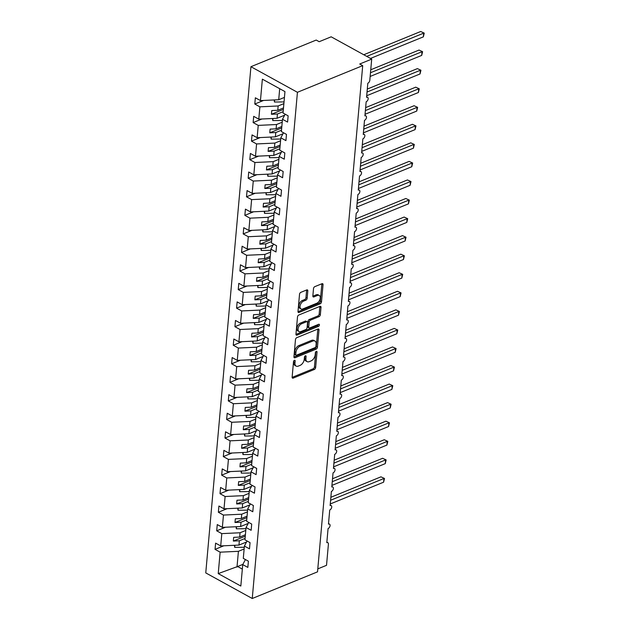 <?xml version="1.0" encoding="UTF-8"?>
<svg xmlns="http://www.w3.org/2000/svg" width="630" height="630" viewBox="0 0 630 630"><rect width="100%" height="100%" fill="white"/><g stroke="black" fill="none" stroke-linecap="round" stroke-linejoin="round"><path stroke-width="0.94" d="M294.423 360.289A1.165 0.693 118.8 0 0 293.509 361.644L292.131 377.126A1.662 0.992 118.8 0 0 292.501 378.102A1.662 0.992 118.8 0 0 293.178 378.102L314.339 369.464A1.662 0.992 118.8 0 0 315.638 367.526L317.024 352.044A1.165 0.693 118.8 0 0 316.764 351.359A1.165 0.693 118.8 0 0 316.291 351.359A1.165 0.693 118.8 0 0 315.378 352.713L315.197 354.721A5.324 3.174 118.8 0 1 311.023 360.919L309.259 361.636A5.324 3.174 118.8 0 1 307.109 361.644A5.324 3.174 118.8 0 1 305.912 358.509L306.093 356.509A1.165 0.693 118.8 0 0 305.826 355.824A1.165 0.693 118.8 0 0 305.361 355.824A1.165 0.693 118.8 0 0 304.447 357.178L304.266 359.187A5.324 3.174 118.8 0 1 300.085 365.384L298.321 366.101A5.324 3.174 118.8 0 1 296.171 366.101A5.324 3.174 118.8 0 1 294.982 362.974L295.155 360.974A1.165 0.693 118.8 0 0 294.895 360.289A1.165 0.693 118.8 0 0 294.423 360.289M307.81 290.902A1.662 0.992 118.8 0 0 307.44 289.926A1.662 0.992 118.8 0 0 306.763 289.926L300.825 292.351A1.662 0.992 118.8 0 0 299.526 294.289L297.99 311.48A1.662 0.992 118.8 0 0 298.36 312.456A1.662 0.992 118.8 0 0 299.03 312.456L320.197 303.817A1.662 0.992 118.8 0 0 321.497 301.88L323.032 284.689A1.662 0.992 118.8 0 0 322.662 283.713A1.662 0.992 118.8 0 0 321.985 283.713L314.819 286.642A1.662 0.992 118.8 0 0 313.512 288.579L312.858 295.935A1.662 0.992 118.8 0 0 313.228 296.911A1.662 0.992 118.8 0 0 313.898 296.911L317.457 295.462A4.449 2.654 118.8 0 1 319.252 295.462A4.449 2.654 118.8 0 1 319.985 299.352A4.449 2.654 118.8 0 1 316.764 303.258L302.833 308.944A4.449 2.654 118.8 0 1 301.03 308.944A4.449 2.654 118.8 0 1 300.297 305.046A4.449 2.654 118.8 0 1 303.526 301.148L305.849 300.203A1.662 0.992 118.8 0 0 307.156 298.266L307.81 290.902L306.621 290.249A1.662 0.992 118.8 0 0 306.621 289.989M252.252 598.5L297.431 92.295L250.937 66.701L205.758 572.906L252.252 598.5L317.528 571.851L362.707 65.646L359.722 64.008L371.7 59.118L369.81 80.27A2.544 1.52 118.8 0 1 367.818 83.231L366.558 97.335A2.544 1.52 118.8 0 1 367.589 97.327A2.544 1.52 118.8 0 1 368.007 99.556A2.544 1.52 118.8 0 1 366.164 101.784L364.904 115.888A2.544 1.52 118.8 0 1 365.928 115.888A2.544 1.52 118.8 0 1 366.345 118.109A2.544 1.52 118.8 0 1 364.502 120.338L363.25 134.442A2.544 1.52 118.8 0 1 364.274 134.442A2.544 1.52 118.8 0 1 364.691 136.671A2.544 1.52 118.8 0 1 362.849 138.899L361.589 153.003A2.544 1.52 118.8 0 1 362.62 152.995A2.544 1.52 118.8 0 1 363.037 155.224A2.544 1.52 118.8 0 1 361.195 157.453L359.935 171.557A2.544 1.52 118.8 0 1 360.959 171.557A2.544 1.52 118.8 0 1 361.384 173.778A2.544 1.52 118.8 0 1 359.533 176.006L358.281 190.11A2.544 1.52 118.8 0 1 359.305 190.11A2.544 1.52 118.8 0 1 359.722 192.339A2.544 1.52 118.8 0 1 357.879 194.568L356.619 208.664A2.544 1.52 118.8 0 1 357.651 208.664A2.544 1.52 118.8 0 1 358.068 210.893A2.544 1.52 118.8 0 1 356.226 213.121L354.966 227.225A2.544 1.52 118.8 0 1 355.997 227.225A2.544 1.52 118.8 0 1 356.415 229.446A2.544 1.52 118.8 0 1 354.572 231.675L353.312 245.779A2.544 1.52 118.8 0 1 354.336 245.779A2.544 1.52 118.8 0 1 354.753 248.007A2.544 1.52 118.8 0 1 352.91 250.236L351.65 264.332A2.544 1.52 118.8 0 1 352.682 264.332A2.544 1.52 118.8 0 1 353.099 266.561A2.544 1.52 118.8 0 1 351.257 268.789L349.996 282.894A2.544 1.52 118.8 0 1 351.028 282.894A2.544 1.52 118.8 0 1 351.445 285.114A2.544 1.52 118.8 0 1 349.603 287.343L348.343 301.447A2.544 1.52 118.8 0 1 349.366 301.447A2.544 1.52 118.8 0 1 349.784 303.676A2.544 1.52 118.8 0 1 347.941 305.897L346.689 320.001A2.544 1.52 118.8 0 1 347.713 320.001A2.544 1.52 118.8 0 1 348.13 322.229A2.544 1.52 118.8 0 1 346.287 324.458L345.027 338.562A2.544 1.52 118.8 0 1 346.059 338.554A2.544 1.52 118.8 0 1 346.476 340.783A2.544 1.52 118.8 0 1 344.634 343.011L343.374 357.115A2.544 1.52 118.8 0 1 344.397 357.115A2.544 1.52 118.8 0 1 344.823 359.336A2.544 1.52 118.8 0 1 342.98 361.565L341.72 375.669A2.544 1.52 118.8 0 1 342.744 375.669A2.544 1.52 118.8 0 1 343.161 377.898A2.544 1.52 118.8 0 1 341.318 380.126L340.058 394.223A2.544 1.52 118.8 0 1 341.09 394.223A2.544 1.52 118.8 0 1 341.507 396.451A2.544 1.52 118.8 0 1 339.664 398.68L338.404 412.784A2.544 1.52 118.8 0 1 339.436 412.784A2.544 1.52 118.8 0 1 339.853 415.005A2.544 1.52 118.8 0 1 338.011 417.233L336.751 431.337A2.544 1.52 118.8 0 1 337.774 431.337A2.544 1.52 118.8 0 1 338.192 433.566A2.544 1.52 118.8 0 1 336.349 435.795L335.097 449.891A2.544 1.52 118.8 0 1 336.121 449.891A2.544 1.52 118.8 0 1 336.538 452.12A2.544 1.52 118.8 0 1 334.695 454.348L333.435 468.452A2.544 1.52 118.8 0 1 334.467 468.452A2.544 1.52 118.8 0 1 334.884 470.673A2.544 1.52 118.8 0 1 333.042 472.902L331.782 487.006A2.544 1.52 118.8 0 1 332.805 487.006A2.544 1.52 118.8 0 1 333.231 489.234A2.544 1.52 118.8 0 1 331.38 491.463L330.128 505.559A2.544 1.52 118.8 0 1 331.152 505.559A2.544 1.52 118.8 0 1 331.569 507.788A2.544 1.52 118.8 0 1 329.726 510.016L328.466 524.121A2.544 1.52 118.8 0 1 329.498 524.121A2.544 1.52 118.8 0 1 329.915 526.341A2.544 1.52 118.8 0 1 328.072 528.57L326.812 542.674A2.544 1.52 -61.2 0 1 327.844 542.674A2.544 1.52 -61.2 0 1 328.411 544.17L326.521 565.323L317.788 568.882M297.431 92.295L362.707 65.646M296.785 337.664A1.662 0.992 118.8 0 0 295.478 339.601L293.942 356.8A1.662 0.992 118.8 0 0 294.32 357.777A1.662 0.992 118.8 0 0 294.99 357.777L316.15 349.138A1.662 0.992 118.8 0 0 317.457 347.201L318.993 330.002A1.662 0.992 118.8 0 0 318.615 329.025A1.662 0.992 118.8 0 0 317.945 329.025L296.785 337.664M295.966 334.144L297.502 316.945A1.662 0.992 118.8 0 1 298.809 315.008L319.969 306.369A1.662 0.992 118.8 0 1 320.639 306.369A1.662 0.992 118.8 0 1 321.009 307.345L320.355 314.709A1.662 0.992 118.8 0 1 319.048 316.646L310.464 320.15A1.662 0.992 118.8 0 0 309.165 322.08L308.724 326.962A1.662 0.992 118.8 0 0 309.102 327.939A1.662 0.992 118.8 0 0 309.771 327.939L318.709 324.293A1.165 0.693 118.8 0 1 319.174 324.293A1.165 0.693 118.8 0 1 319.371 325.316A1.165 0.693 118.8 0 1 318.528 326.332L297.014 335.121A1.662 0.992 118.8 0 1 296.336 335.121A1.662 0.992 118.8 0 1 295.966 334.144M279.696 88.704L278.712 99.737L260.45 100.595L262.363 79.159L284.957 91.594L283.043 113.03L288.138 115.833L287.579 122.07L282.484 119.267L285.177 114.211M282.484 119.267L281.382 131.583L286.477 134.395L285.925 140.624L280.83 137.82L283.524 132.765M280.83 137.82L279.728 150.145L284.823 152.948L284.272 159.185L279.169 156.374L281.862 151.318M279.169 156.374L278.074 168.698L283.169 171.502L282.61 177.739L277.515 174.935L280.208 169.872M277.515 174.935L276.412 187.252L281.516 190.063L280.956 196.292L275.861 193.489L278.555 188.433M275.861 193.489L274.759 205.813L279.854 208.617L279.303 214.854L274.2 212.042L276.901 206.986M274.2 212.042L273.105 224.367L278.2 227.17L277.641 233.407L272.546 230.604L275.239 225.54M272.546 230.604L271.451 242.92L276.546 245.724L275.987 251.961L270.892 249.157L273.585 244.101M270.892 249.157L269.79 261.481L274.885 264.285L274.334 270.522L269.238 267.711L271.932 262.655M269.238 267.711L268.136 280.035L273.231 282.839L272.672 289.075L267.577 286.272L270.27 281.208M267.577 286.272L266.482 298.589L271.577 301.392L271.018 307.629L265.923 304.825L268.616 299.77M265.923 304.825L264.82 317.142L269.923 319.953L269.364 326.183L264.269 323.379L266.962 318.323M264.269 323.379L263.167 335.703L268.262 338.507L267.711 344.744L262.608 341.933L265.309 336.877M262.608 341.933L261.513 354.257L266.608 357.06L266.049 363.297L260.954 360.494L263.647 355.438M260.954 360.494L259.851 372.81L264.954 375.622L264.395 381.851L259.3 379.047L261.993 373.992M259.3 379.047L258.198 391.372L263.293 394.175L262.741 400.412L257.639 397.601L260.34 392.545M257.639 397.601L256.544 409.925L261.639 412.729L261.08 418.966L255.985 416.162L258.678 411.099M255.985 416.162L254.89 428.479L259.985 431.29L259.426 437.519L254.331 434.716L257.024 429.66M254.331 434.716L253.228 447.04L258.324 449.844L257.772 456.081L252.677 453.269L255.37 448.213M252.677 453.269L251.575 465.594L256.67 468.397L256.111 474.634L251.016 471.831L253.709 466.767M251.016 471.831L249.921 484.147L255.016 486.951L254.457 493.188L249.362 490.384L252.055 485.328M249.362 490.384L248.259 502.709L253.362 505.512L252.803 511.741L247.708 508.938L250.401 503.882M247.708 508.938L246.606 521.262L251.701 524.066L251.15 530.303L246.046 527.499L248.748 522.435M246.046 527.499L244.952 539.816L250.047 542.619L249.488 548.856L244.393 546.053L247.086 540.997M263.553 100.454L254.796 104.029L259.891 106.832L258.788 119.149L277.058 118.298L284.65 115.195M283.878 103.635L278.153 105.974L259.891 106.832M261.899 119.007L253.142 122.582L258.237 125.386L257.135 137.71L275.397 136.852L282.996 133.749M282.224 122.196L276.499 124.527L258.237 125.386M260.237 137.56L251.48 141.136L256.575 143.939L255.481 156.264L273.743 155.405L281.342 152.303M280.563 140.75L274.845 143.089L256.575 143.939M258.584 156.122L249.827 159.689L254.922 162.501L253.827 174.817L272.089 173.967L279.681 170.864M278.909 159.303L273.184 161.642L254.922 162.501M256.93 174.675L248.173 178.251L253.268 181.054L252.165 193.379L270.427 192.52L278.027 189.417M277.255 177.865L271.53 180.196L253.268 181.054M255.268 193.229L246.511 196.804L251.614 199.608L250.512 211.932L268.774 211.074L276.373 207.971M275.601 196.418L269.876 198.757L251.614 199.608M253.614 211.782L244.857 215.358L249.952 218.169L248.858 230.486L267.12 229.635L274.719 226.532M273.94 214.972L268.215 217.311L249.952 218.169M251.961 230.344L243.204 233.919L248.299 236.723L247.196 249.047L265.458 248.189L273.058 245.086M272.286 233.533L266.561 235.864L248.299 236.723M250.299 248.897L241.55 252.472L246.645 255.276L245.542 267.6L263.805 266.742L271.404 263.639M270.632 252.087L264.907 254.425L246.645 255.276M248.645 267.451L239.888 271.026L244.983 273.837L243.889 286.154L262.151 285.295L269.75 282.201M268.971 270.64L263.253 272.979L244.983 273.837M246.991 286.012L238.234 289.587L243.33 292.391L242.227 304.707L260.497 303.857L268.089 300.754M267.317 289.194L261.592 291.532L243.33 292.391M245.338 304.566L236.581 308.141L241.676 310.944L240.573 323.269L258.836 322.41L266.435 319.308M265.663 307.755L259.938 310.086L241.676 310.944M243.676 323.119L234.919 326.694L240.022 329.498L238.92 341.822L257.182 340.964L264.781 337.861M264.002 326.308L258.284 328.647L240.022 329.498M242.022 341.68L233.265 345.256L238.361 348.059L237.266 360.376L255.528 359.525L263.12 356.423M262.348 344.862L256.623 347.201L238.361 348.059M240.369 360.234L231.612 363.809L236.707 366.613L235.604 378.937L253.866 378.079L261.466 374.976M260.694 363.423L254.969 365.754L236.707 366.613M238.707 378.787L229.95 382.363L235.053 385.166L233.95 397.491L252.213 396.632L259.812 393.529M259.04 381.977L253.315 384.316L235.053 385.166M237.053 397.341L228.296 400.916L233.391 403.728L232.297 416.044L250.559 415.194L258.158 412.091M257.379 400.53L251.654 402.869L233.391 403.728M235.4 415.902L226.643 419.478L231.738 422.281L230.635 434.606L248.905 433.747L256.497 430.644M255.725 419.092L250 421.423L231.738 422.281M233.746 434.456L224.989 438.031L230.084 440.835L228.981 453.159L247.243 452.301L254.843 449.198M254.071 437.645L248.346 439.984L230.084 440.835M232.084 453.009L223.327 456.585L228.422 459.396L227.328 471.712L245.59 470.862L253.189 467.759M252.409 456.199L246.692 458.538L228.422 459.396M230.43 471.571L221.673 475.146L226.768 477.949L225.674 490.266L243.936 489.416L251.527 486.313M250.756 474.752L245.031 477.091L226.768 477.949M228.777 490.124L220.02 493.699L225.115 496.503L224.012 508.827L242.274 507.969L249.874 504.866M249.102 493.314L243.377 495.652L225.115 496.503M227.115 508.678L218.358 512.253L223.461 515.064L222.358 527.381L240.621 526.523L248.22 523.428M247.448 511.867L241.723 514.206L223.461 515.064M225.461 527.239L216.704 530.814L221.799 533.618L220.705 545.934L215.602 543.131L215.05 549.368L220.146 552.171L218.232 573.607L237.628 566.512L242.337 569.103M245.787 530.421L240.061 532.76L221.799 533.618M244.393 546.053L243.29 558.369L248.393 561.18L247.834 567.409L242.739 564.606L245.432 559.55M223.807 545.793L215.05 549.368M244.133 548.982L238.408 551.313L220.146 552.171M371.7 59.118L331.167 36.808L319.19 41.698L316.205 40.052L250.937 66.701M278.712 99.737L284.437 97.406M254.796 104.029L255.355 97.792L260.45 100.595M253.142 122.582L253.693 116.345L258.788 119.149M251.48 141.136L252.039 134.899L257.135 137.71M249.827 159.689L250.386 153.46L255.481 156.264M248.173 178.251L248.724 172.014L253.827 174.817M246.511 196.804L247.07 190.567L252.165 193.379M244.857 215.358L245.416 209.129L250.512 211.932M243.204 233.919L243.755 227.682L248.858 230.486M241.55 252.472L242.101 246.236L247.196 249.047M239.888 271.026L240.447 264.797L245.542 267.6M238.234 289.587L238.794 283.35L243.889 286.154M236.581 308.141L237.132 301.904L242.227 304.707M234.919 326.694L235.478 320.465L240.573 323.269M233.265 345.256L233.825 339.019L238.92 341.822M231.612 363.809L232.163 357.572L237.266 360.376M229.95 382.363L230.509 376.126L235.604 378.937M228.296 400.916L228.855 394.687L233.95 397.491M226.643 419.478L227.202 413.241L232.297 416.044M224.989 438.031L225.54 431.794L230.635 434.606M223.327 456.585L223.886 450.356L228.981 453.159M221.673 475.146L222.232 468.909L227.328 471.712M220.02 493.699L220.571 487.462L225.674 490.266M218.358 512.253L218.917 506.024L224.012 508.827M216.704 530.814L217.263 524.577L222.358 527.381M242.739 564.606L240.825 586.042L218.232 573.607M278.153 105.974L277.767 110.281L271.758 110.565L271.428 114.274L277.436 113.991L277.058 118.298M283.492 107.943L277.767 110.281M283.161 111.652L277.436 113.991M276.499 124.527L276.113 128.835L270.105 129.119L269.774 132.828L275.782 132.544L275.397 136.852M281.838 126.496L276.113 128.835M281.508 130.213L275.782 132.544M274.845 143.089L274.459 147.388L268.451 147.672L268.12 151.381L274.129 151.106L273.743 155.405M280.185 145.057L274.459 147.388M279.854 148.767L274.129 151.106M273.184 161.642L272.806 165.95L266.797 166.226L266.459 169.942L272.467 169.659L272.089 173.967M278.523 163.611L272.806 165.95M278.192 167.32L272.467 169.659M271.53 180.196L271.144 184.503L265.135 184.787L264.805 188.496L270.813 188.213L270.427 192.52M276.869 182.164L271.144 184.503M276.538 185.881L270.813 188.213M269.876 198.757L269.49 203.057L263.482 203.34L263.151 207.049L269.16 206.774L268.774 211.074M275.216 200.726L269.49 203.057M274.885 204.435L269.16 206.774M268.215 217.311L267.837 221.618L261.828 221.894L261.497 225.611L267.506 225.327L267.12 229.635M273.554 219.279L267.837 221.618M273.223 222.989L267.506 225.327M266.561 235.864L266.175 240.172L260.166 240.455L259.836 244.164L265.844 243.881L265.458 248.189M271.9 237.833L266.175 240.172M271.569 241.542L265.844 243.881M264.907 254.425L264.521 258.725L258.513 259.009L258.182 262.718L264.19 262.434L263.805 266.742M270.246 256.386L264.521 258.725M269.916 260.103L264.19 262.434M263.253 272.979L262.868 277.287L256.859 277.562L256.528 281.279L262.537 280.996L262.151 285.295M268.593 274.948L262.868 277.287M268.262 278.657L262.537 280.996M261.592 291.532L261.206 295.84L255.197 296.124L254.866 299.833L260.875 299.549L260.497 303.857M266.931 293.501L261.206 295.84M266.6 297.21L260.875 299.549M259.938 310.086L259.552 314.394L253.543 314.677L253.213 318.386L259.221 318.103L258.836 322.41M265.277 312.055L259.552 314.394M264.947 315.772L259.221 318.103M258.284 328.647L257.898 332.947L251.89 333.231L251.559 336.94L257.568 336.664L257.182 340.964M263.623 330.616L257.898 332.947M263.293 334.325L257.568 336.664M256.623 347.201L256.245 351.509L250.236 351.792L249.905 355.501L255.914 355.218L255.528 359.525M261.962 349.17L256.245 351.509M261.631 352.879L255.914 355.218M254.969 365.754L254.583 370.062L248.574 370.345L248.244 374.055L254.252 373.771L253.866 378.079M260.308 367.723L254.583 370.062M259.977 371.44L254.252 373.771M253.315 384.316L252.929 388.615L246.921 388.899L246.59 392.608L252.598 392.332L252.213 396.632M258.654 386.284L252.929 388.615M258.324 389.994L252.598 392.332M251.654 402.869L251.275 407.177L245.267 407.452L244.936 411.169L250.945 410.886L250.559 415.194M257.001 404.838L251.275 407.177M256.662 408.547L250.945 410.886M250 421.423L249.614 425.73L243.605 426.014L243.275 429.723L249.283 429.44L248.905 433.747M255.339 423.391L249.614 425.73M255.008 427.101L249.283 429.44M248.346 439.984L247.96 444.284L241.952 444.567L241.621 448.276L247.629 448.001L247.243 452.301M253.685 441.953L247.96 444.284M253.355 445.662L247.629 448.001M246.692 458.538L246.306 462.845L240.298 463.121L239.967 466.838L245.976 466.554L245.59 470.862M252.032 460.506L246.306 462.845M251.701 464.216L245.976 466.554M245.031 477.091L244.653 481.399L238.644 481.682L238.305 485.391L244.314 485.108L243.936 489.416M250.37 479.06L244.653 481.399M250.039 482.769L244.314 485.108M243.377 495.652L242.991 499.952L236.982 500.236L236.652 503.945L242.66 503.661L242.274 507.969M248.716 497.613L242.991 499.952M248.385 501.33L242.66 503.661M241.723 514.206L241.337 518.514L235.329 518.789L234.998 522.506L241.007 522.223L240.621 526.523M247.062 516.175L241.337 518.514M246.732 519.884L241.007 522.223M240.061 532.76L239.684 537.067L233.675 537.351L233.344 541.06L239.353 540.776L238.967 545.084L246.566 541.981M245.401 534.728L239.684 537.067M245.07 538.437L239.353 540.776M238.967 545.084L220.705 545.934M238.408 551.313L237.006 567.055M242.865 564.378L237.628 566.512M245.275 536.185L233.344 541.06M246.928 517.632L234.998 522.506M248.59 499.078L236.652 503.945M250.244 480.517L238.305 485.391M251.898 461.963L239.967 466.838M253.551 443.41L241.621 448.276M255.213 424.848L243.275 429.723M256.867 406.295L244.936 411.169M258.52 387.741L246.59 392.608M260.182 369.18L248.244 374.055M261.836 350.627L249.905 355.501M263.49 332.073L251.559 336.94M265.143 313.512L253.213 318.386M266.805 294.958L254.866 299.833M268.459 276.405L256.528 281.279M270.113 257.851L258.182 262.718M271.774 239.29L259.836 244.164M273.428 220.736L261.497 225.611M275.082 202.183L263.151 207.049M276.743 183.621L264.805 188.496M278.397 165.068L266.459 169.942M280.051 146.514L268.12 151.381M281.704 127.953L269.774 132.828M283.366 109.399L271.428 114.274M293.934 360.667L293.785 362.321A5.324 3.174 118.8 0 0 294.982 365.447L296.171 366.101M307.109 361.644L305.912 360.982A5.324 3.174 118.8 0 1 304.715 357.856L304.865 356.202M292.123 377.386L313.142 368.81A1.662 0.992 118.8 0 0 314.449 366.873L315.803 351.745M293.942 357.06L314.961 348.477A1.662 0.992 118.8 0 0 316.26 346.539L317.796 329.348A1.662 0.992 118.8 0 0 317.803 329.088M295.73 354.525A1.165 0.693 118.8 0 0 295.99 355.21A1.165 0.693 118.8 0 0 296.462 355.21L315.039 347.626A1.165 0.693 118.8 0 0 315.953 346.272L316.142 344.153A5.324 3.174 118.8 0 0 314.945 341.027A5.324 3.174 118.8 0 0 312.795 341.027L300.1 346.209A5.324 3.174 118.8 0 0 295.919 352.414L295.73 354.525L294.541 353.871A1.165 0.693 118.8 0 0 294.801 354.548L295.99 355.21M314.945 341.027L313.756 340.373A5.324 3.174 118.8 0 0 311.606 340.373L312.795 341.027M294.541 353.871L294.73 351.753A5.324 3.174 118.8 0 1 298.904 345.555L311.606 340.373M309.102 327.939L307.905 327.285A1.662 0.992 118.8 0 1 307.534 326.308L307.968 321.426A1.662 0.992 118.8 0 1 309.275 319.489L317.859 315.984A1.662 0.992 118.8 0 0 319.166 314.047L319.82 306.692A1.662 0.992 118.8 0 0 319.827 306.432M295.958 334.404L317.331 325.678A1.165 0.693 118.8 0 0 318.221 324.489M301.565 323.781A4.449 2.654 118.8 0 0 298.336 327.679A4.449 2.654 118.8 0 0 299.069 331.577A4.449 2.654 118.8 0 0 300.864 331.577L305.778 329.577A1.662 0.992 118.8 0 0 307.078 327.639L307.519 322.757A1.662 0.992 118.8 0 0 307.141 321.78A1.662 0.992 118.8 0 0 306.471 321.78L301.565 323.781L300.368 323.127A4.449 2.654 118.8 0 0 297.147 327.025A4.449 2.654 118.8 0 0 297.88 330.923L299.069 331.577M307.141 321.78L305.952 321.119A1.662 0.992 118.8 0 0 305.282 321.119L306.471 321.78M300.368 323.127L305.282 321.119M301.03 308.944L299.841 308.291A4.449 2.654 118.8 0 1 299.108 304.392A4.449 2.654 118.8 0 1 302.337 300.494L304.652 299.541A1.662 0.992 118.8 0 0 305.959 297.604L306.621 290.249M319.252 295.462L318.063 294.801A4.449 2.654 118.8 0 0 316.268 294.801L317.457 295.462M312.85 296.195L316.268 294.801M297.982 311.748L319 303.164A1.662 0.992 118.8 0 0 320.308 301.227L321.843 284.036A1.662 0.992 118.8 0 0 321.843 283.768M384.497 478.469L380.953 476.839L384.497 478.469L383.607 482.194L383.938 478.485L330.6 500.259M380.953 476.839L330.86 497.291M383.607 482.194L330.27 503.969M244.282 547.265L234.691 547.352L234.872 545.273M234.691 547.352L234.462 545.297M386.151 459.916L382.615 458.286L386.151 459.916L385.261 463.641L385.591 459.924L332.254 481.698M382.615 458.286L332.522 478.737M385.261 463.641L331.923 485.415M245.944 528.712L236.345 528.798L236.534 526.719M236.345 528.798L236.116 526.735M387.812 441.354L384.268 439.732L387.812 441.354L386.914 445.079L387.245 441.37L333.908 463.144M384.268 439.732L334.176 460.183M386.914 445.079L333.577 466.854M247.598 510.158L238.006 510.237L238.187 508.158M238.006 510.237L237.778 508.182M389.466 422.801L385.922 421.171L389.466 422.801L388.576 426.526L388.907 422.817L335.57 444.591M385.922 421.171L335.829 441.622M388.576 426.526L335.239 448.3M249.252 491.597L239.66 491.683L239.841 489.605M239.66 491.683L239.431 489.628M391.12 404.247L387.576 402.617L391.12 404.247L390.23 407.972L390.561 404.255L337.223 426.037M387.576 402.617L337.491 423.069M390.23 407.972L336.892 429.747M250.913 473.043L241.314 473.13L241.503 471.051M241.314 473.13L241.085 471.067M392.781 385.686L389.238 384.064L392.781 385.686L391.884 389.411L392.214 385.702L338.877 407.476M389.238 384.064L339.145 404.515M391.884 389.411L338.546 411.193M252.567 454.49L242.967 454.569L243.156 452.498M242.967 454.569L242.747 452.513M394.435 367.132L390.891 365.502L394.435 367.132L393.537 370.857L393.868 367.148L340.539 388.923M390.891 365.502L340.798 385.954M393.537 370.857L340.2 392.632M254.221 435.936L244.629 436.015L244.81 433.936M244.629 436.015L244.401 433.96M396.089 348.579L392.545 346.949L396.089 348.579L395.199 352.304L395.53 348.595L342.192 370.369M392.545 346.949L342.452 367.4M395.199 352.304L341.862 374.078M255.875 417.375L246.283 417.462L246.472 415.383M246.283 417.462L246.054 415.398M397.75 330.018L394.207 328.395L397.75 330.018L396.853 333.743L397.183 330.033L343.846 351.808M394.207 328.395L344.114 348.847M396.853 333.743L343.515 355.525M257.536 398.822L247.936 398.9L248.125 396.829M247.936 398.9L247.708 396.845M399.404 311.464L395.861 309.842L399.404 311.464L398.507 315.189L398.837 311.48L345.5 333.254M395.861 309.842L345.768 330.285M398.507 315.189L345.169 336.963M259.19 380.268L249.598 380.347L249.779 378.268M249.598 380.347L249.37 378.291M401.058 292.911L397.514 291.28L401.058 292.911L400.168 296.635L400.499 292.926L347.161 314.701M397.514 291.28L347.421 311.732M400.168 296.635L346.831 318.41M260.844 361.707L251.252 361.793L251.433 359.714M251.252 361.793L251.023 359.73M402.712 274.357L399.168 272.727L402.712 274.357L401.822 278.082L402.153 274.365L348.815 296.139M399.168 272.727L349.083 293.178M401.822 278.082L348.484 299.856M262.505 343.153L252.906 343.24L253.095 341.161M252.906 343.24L252.677 341.176M404.373 255.796L400.83 254.173L404.373 255.796L403.476 259.521L403.806 255.811L350.469 277.586M400.83 254.173L350.737 274.625M403.476 259.521L350.138 281.295M264.159 324.6L254.559 324.678L254.748 322.599M254.559 324.678L254.339 322.623M406.027 237.242L402.483 235.612L406.027 237.242L405.129 240.967L405.468 237.258L352.131 259.032M402.483 235.612L352.391 256.064M405.129 240.967L351.8 262.741M265.813 306.038L256.221 306.125L256.402 304.046M256.221 306.125L255.993 304.07M407.681 218.689L404.137 217.059L407.681 218.689L406.791 222.414L407.122 218.697L353.784 240.479M404.137 217.059L354.044 237.51M406.791 222.414L353.454 244.188M267.466 287.485L257.875 287.571L258.064 285.492M257.875 287.571L257.646 285.508M409.342 200.127L405.799 198.505L409.342 200.127L408.445 203.852L408.776 200.143L355.438 221.917M405.799 198.505L355.706 218.957M408.445 203.852L355.107 225.627M269.128 268.931L259.529 269.01L259.718 266.931M259.529 269.01L259.3 266.955M410.996 181.574L407.452 179.944L410.996 181.574L410.099 185.299L410.429 181.59L357.092 203.364M407.452 179.944L357.36 200.395M410.099 185.299L356.761 207.073M270.782 250.37L261.19 250.457L261.371 248.377M261.19 250.457L260.962 248.401M412.65 163.02L409.106 161.39L412.65 163.02L411.76 166.745L412.091 163.028L358.753 184.81M409.106 161.39L359.013 181.842M411.76 166.745L358.423 188.52M272.436 231.816L262.844 231.903L263.025 229.824M262.844 231.903L262.615 229.84M414.304 144.459L410.768 142.837L414.304 144.459L413.414 148.184L413.745 144.475L360.407 166.249M410.768 142.837L360.675 163.288M413.414 148.184L360.077 169.966M274.097 213.263L264.498 213.342L264.687 211.27M264.498 213.342L264.269 211.286M415.965 125.905L412.422 124.283L415.965 125.905L415.068 129.63L415.398 125.921L362.061 147.696M412.422 124.283L362.329 144.727M415.068 129.63L361.73 151.405M275.751 194.709L266.159 194.788L266.34 192.709M266.159 194.788L265.931 192.733M417.619 107.352L414.075 105.722L417.619 107.352L416.729 111.077L417.06 107.368L363.723 129.142M414.075 105.722L363.982 126.173M416.729 111.077L363.392 132.851M277.405 176.148L267.813 176.235L267.994 174.156M267.813 176.235L267.585 174.171M419.273 88.791L415.729 87.168L419.273 88.791L418.383 92.516L418.714 88.806L365.376 110.581M415.729 87.168L365.644 107.62M418.383 92.516L365.046 114.298M279.066 157.595L269.467 157.673L269.656 155.602M269.467 157.673L269.238 155.618M420.934 70.237L417.391 68.615L420.934 70.237L420.037 73.962L420.367 70.253L367.03 92.027M417.391 68.615L367.298 89.066M420.037 73.962L366.699 95.736M280.72 139.041L271.12 139.12L271.309 137.041M271.12 139.12L270.9 137.064M422.588 51.684L419.044 50.053L422.588 51.684L421.69 55.408L422.021 51.699L370.487 72.741M419.044 50.053L370.747 69.772M421.69 55.408L370.156 76.45M282.374 120.48L272.782 120.566L272.963 118.487M272.782 120.566L272.554 118.503M424.242 33.13L420.698 31.5L424.242 33.13L423.352 36.855L423.683 33.138L366.739 56.385M420.698 31.5L363.762 54.747M423.352 36.855L370.471 58.44M284.028 101.926L274.436 102.013L274.625 99.934M274.436 102.013L274.207 99.95M293.785 362.321L294.982 362.974M305.109 355.966L306.093 356.509M304.715 357.856L305.912 358.509M316.047 351.509L317.024 352.044M314.449 366.873L315.638 367.526M313.142 368.81L314.339 369.464M292.147 377.535L293.178 378.102M294.178 360.431L295.155 360.974M317.796 329.348L318.993 330.002M316.26 346.539L317.457 347.201M314.961 348.477L316.15 349.138M293.958 357.21L294.99 357.777M298.904 345.555L300.1 346.209M294.73 351.753L295.919 352.414M319.82 306.692L321.009 307.345M319.166 314.047L320.355 314.709M317.859 315.984L319.048 316.646M309.275 319.489L310.464 320.15M307.968 321.426L309.165 322.08M307.534 326.308L308.724 326.962M317.331 325.678L318.528 326.332M295.982 334.554L297.014 335.121M305.959 297.604L307.156 298.266M304.652 299.541L305.849 300.203M302.337 300.494L303.526 301.148M312.866 296.344L313.898 296.911M321.843 284.036L323.032 284.689M320.308 301.227L321.497 301.88M319 303.164L320.197 303.817M297.998 311.889L299.03 312.456M328.514 523.577L329.498 524.121M326.86 542.131L327.844 542.674M330.175 505.024L331.152 505.559M331.829 486.462L332.805 487.006M333.483 467.909L334.467 468.452M335.144 449.355L336.121 449.891M336.798 430.802L337.774 431.337M338.452 412.24L339.436 412.784M340.113 393.687L341.09 394.223M341.767 375.134L342.744 375.669M343.421 356.572L344.397 357.115M345.075 338.019L346.059 338.554M346.736 319.465L347.713 320.001M348.39 300.904L349.366 301.447M350.044 282.35L351.028 282.894M351.705 263.797L352.682 264.332M353.359 245.235L354.336 245.779M355.013 226.682L355.997 227.225M356.667 208.128L357.651 208.664M358.328 189.575L359.305 190.11M359.982 171.013L360.959 171.557M361.636 152.46L362.62 152.995M363.297 133.906L364.274 134.442M364.951 115.345L365.928 115.888M366.605 96.792L367.589 97.327"/></g></svg>
